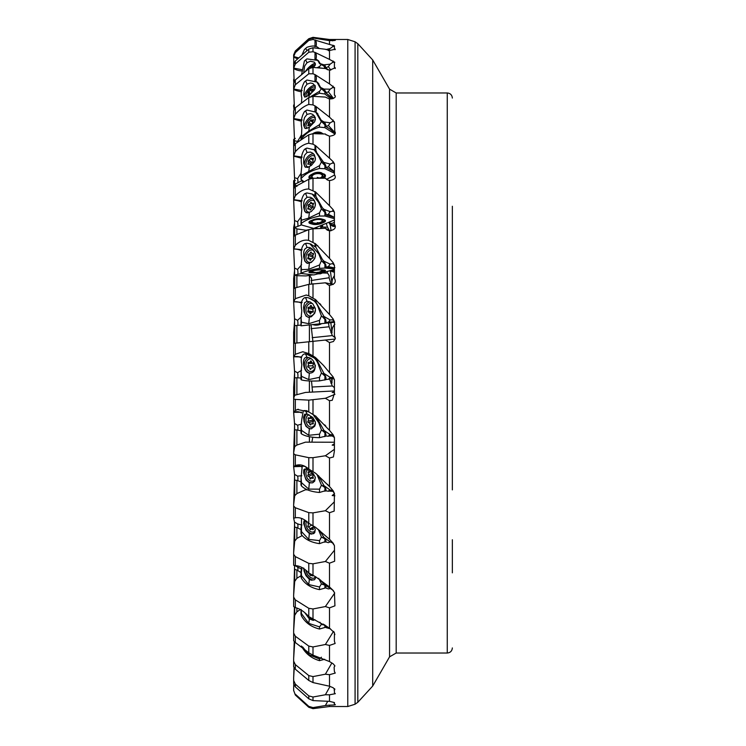 <?xml version="1.0" encoding="UTF-8"?>
<svg xmlns="http://www.w3.org/2000/svg" width="746" height="746" viewBox="0 0 746 746"><rect width="100%" height="100%" fill="white"/><g stroke="black" fill="none" stroke-linecap="round" stroke-linejoin="round"><path stroke-width="1.12" d="M294.595 373L294.521 371.07L297.542 372.776A7.637 5.138 -86.9 0 1 297.747 377.83A6.928 1.194 -6 0 0 294.623 377.868L294.595 373L293.654 387.342L293.654 402.654M295.323 354.285L295.323 343.179L293.654 343.346L293.654 356.849L295.323 354.285L302.699 351.767L308.779 353.567L312.994 355.935L315.623 357.642L323.438 365.353L333.089 376.861L334.432 379.807L334.394 393.478L332.24 400.294L329.508 400.714L329.508 430.377L333.089 434.713L334.432 437.613L334.394 450.966L333.415 456.962L329.508 458.007L329.508 486.551L333.089 490.691L334.432 493.442L334.171 511.122L329.508 512.716L329.508 539.283L333.089 543.097L334.432 545.624L334.637 561.244L329.508 563.183L329.508 586.962L333.397 590.655M320.258 579.791L323.932 584.202L333.089 590.328L334.432 592.548L334.935 605.827L329.508 607.869L329.508 628.132L334.432 632.813L334.394 641.168L335.131 643.49L329.508 645.421L329.508 661.562L333.089 663.744L334.861 665.758L334.096 667.26L334.394 671.531L335.252 673.088L329.508 674.692L329.508 686.217L333.089 687.7L334.851 689.481M334.637 634.902L334.898 634.24M334.432 688.67L334.394 692.81L335.327 693.696L329.508 694.796L329.508 701.352L334.432 702.564L334.394 704.383L335.374 704.69M334.432 702.564L334.096 703.208L334.45 702.564M334.394 704.383C336.493 704.793 334.861 705.035 329.508 705.129L329.508 706.518L347.776 706.518L347.776 39.482L329.508 39.482L334.432 39.557L334.394 40.116L335.374 40.265M312.555 392.07L311.52 381.019M311.884 442.173L312.77 437.24M293.654 456.832L293.654 457.317M294.595 425.155L293.654 452.729L294.707 446.621L296.889 445.064L305.468 442.154L334.105 442.229M300.321 609.557L296.889 611.832L294.707 615.347L293.654 630.612L294.437 607.421M300.992 575.753L296.889 578.253L294.707 581.404L293.654 594.926L294.595 566.055M302.223 535.581L296.889 538.425L294.707 541.12L293.654 552.497L294.595 523.17M307.622 489.898L305.468 489.768L296.889 493.582L294.707 495.736L293.654 504.613L294.595 475.724M325.396 490.905L327.028 490.999M328.557 491.082L333.136 491.344M334.376 437.464L332.324 436L328.753 435.99M332.324 436L331.448 434.648M334.301 390.951L305.468 392.433L294.707 395.268L293.654 398.429L293.654 412.389L295.323 410.486L297.449 409.479L308.779 411.904L315.623 416.109L329.508 430.377M334.18 387.407L332.324 385.98L312.201 387.015M332.324 385.98L329.583 378.828M312.872 341.351L311.035 324.771M311.576 283.853L311.558 278.314L309.394 275.386L309.394 284.217M335.374 337.919L332.324 335.579L312.201 337.668M305.468 342.116L332.119 339.346M332.324 335.579L329.107 326.776L311.119 328.65M329.107 326.776L328.426 322.934M330.991 283.984L329.107 277.754L311.119 280.515M312.835 274.854L305.963 275.917L296.889 275.712L296.889 287.452M316.649 273.885L320.472 273.801A5.604 3.935 108.9 0 1 320.808 273.12M329.107 277.754L329.154 275.61L327.55 273.101L322.477 272.961L320.472 273.801M317.022 227.11A8.15 5.315 -62.6 0 0 316.649 228.229L313.264 228.798M308.574 229.721L305.963 230.244L296.889 228.901L296.889 234.486M316.649 228.229L317.703 228.612M319.754 228.528L320.472 228.145A5.604 3.655 117.4 0 1 321.153 226.859A10.183 6.639 -62.6 0 0 322.169 225.012M329.303 230.337L327.55 227.204L322.477 227.036L320.472 228.145M334.301 39.659L334.544 40.461M334.59 40.452L334.394 40.116C336.493 40.368 334.861 40.536 329.508 40.638L329.508 44.452L334.432 45.804L334.394 48.723L335.336 49.199L329.508 50.495L329.508 59.41L334.814 62.347M333.089 45.245L332.632 46.672L334.432 45.804L334.096 46.672M333.089 60.939L332.632 62.431L334.432 61.993L334.394 67.196L335.252 67.821L329.508 70.161L329.508 83.897L334.656 87.879M333.089 86.116L332.632 87.618L334.432 87.636L334.394 94.947L335.075 95.544M335.364 96.234L334.394 94.947C336.493 97.045 334.861 98.407 329.508 99.022L329.508 117.159L334.432 121.943L334.777 131.51M335.075 131.893L334.394 131.156C336.493 133.767 334.861 135.446 329.508 136.21L329.508 158.199L333.089 161.593L334.432 163.878L334.394 174.713C336.493 177.753 334.861 179.711 329.508 180.588L329.508 205.765L333.089 209.598L334.432 212.172L334.394 224.294C336.493 227.67 334.861 229.843 329.508 230.822L329.508 258.414L333.089 262.573L334.432 265.352L334.394 278.389C336.493 282.007 334.861 284.329 329.508 285.364L329.508 314.542L333.089 318.896L334.432 321.806L332.632 319.829L333.089 318.896M329.508 372.45L329.508 342.573L333.406 341.509L335.327 338.535L334.394 335.364L334.432 321.806M315.623 357.642L323.932 373.41L330.152 377.345L332.632 377.579L333.089 376.861M335.215 339.02L325.377 340.045L329.508 342.573M315.903 358.854L306.065 353.856M334.432 379.807L332.632 377.579L328.38 379.322L325.965 379.332L325.899 377.327L323.932 373.41M328.38 379.322L330.152 377.345M334.963 394.308L325.377 398.289L329.508 400.714M295.323 410.486L295.323 399.399L308.779 400.136L325.377 398.289M304.2 410.57L307.035 410.72M315.903 416.156L323.932 430.377L330.152 434.629L332.632 435.188L333.089 434.713M334.432 437.613L332.632 435.188M329.359 434.974L328.38 436.251L330.767 434.554M334.329 449.372L325.377 455.769L329.508 458.007M295.323 465.551L295.323 454.827L293.654 453.699L293.654 466.726L295.323 465.551C299.808 463.947 304.293 465.122 308.779 469.057L315.623 473.262L329.508 486.551M295.323 454.827L308.779 457.671L312.994 457.68L325.377 455.769M301.589 466.865A7.637 6.714 33.8 0 0 293.654 466.772L294.064 466.241M318.523 475.668L323.932 485.599L330.152 490.029L333.089 490.691M334.432 493.442L332.632 490.915M328.874 490.57L329.499 490.159M323.932 485.599L325.899 488.975L325.965 490.793L328.38 491.26L330.152 490.029M334.227 501.946L325.377 510.73L329.508 512.716M295.323 517.799L295.323 507.756L293.654 506.03L293.654 518.209L295.323 517.799C299.808 517.043 304.293 518.88 308.779 523.3L315.623 527.366L329.508 539.283M295.323 507.756L308.779 512.642L312.994 512.875L325.377 510.73M319.521 530.294L323.932 537.4L330.152 541.885L333.089 543.097M334.432 545.624L332.632 543.051M323.932 537.4L325.899 540.346L325.965 541.988L328.38 542.678L330.152 541.885M334.133 550.651L325.377 561.505L329.508 563.183M295.323 565.654L295.323 556.6L293.654 554.315L293.654 565.282L295.323 565.654C299.808 565.766 304.293 568.21 308.779 572.965L315.623 576.779L329.508 586.962M295.323 556.6L308.779 563.361L312.994 563.817L325.377 561.505M334.432 592.548L332.632 590.021M323.932 584.202L325.899 586.636L325.965 588.044L328.38 588.939L330.152 588.603M334.712 593.033L325.377 606.554L329.508 607.869M295.323 607.645L295.323 599.868L293.654 597.089L293.663 606.582L295.323 607.645C299.808 608.633 304.293 611.599 308.779 616.569L329.508 628.132M295.323 599.868L308.779 608.298L312.994 608.96L325.377 606.554M323.792 624.43L330.515 628.925M334.432 632.813L333.742 631.592M325.135 625.344L325.965 627.572L330.152 628.775M333.527 631.349L325.377 644.507L329.508 645.421M295.323 642.52L295.323 636.235L293.654 633.065L293.663 640.739L295.323 642.52L308.779 652.759L312.994 655.156L329.508 661.562M295.323 636.235L308.779 646.092L312.994 646.941L325.377 644.507M334.898 665.87L334.096 667.26M331.858 662.989L325.377 674.207L329.508 674.692M295.323 669.199L295.323 664.602L293.654 661.133L293.663 666.775L295.323 669.199L308.779 680.455L312.994 682.581L329.508 686.217M295.323 664.602L308.779 675.578L312.994 676.585L325.377 674.207M334.74 688.894L334.096 690.05M330.021 686.423L325.377 694.759L329.508 694.796M295.323 686.87L295.323 684.119L293.654 680.445L293.663 683.877L295.323 686.87L308.779 698.806L312.994 700.597L329.508 701.352M295.323 684.119L308.779 695.878L312.994 697.016L325.377 694.759M327.755 701.231L325.377 705.529L329.508 705.129M295.323 695.011L293.654 690.414L295.323 695.011L308.779 707.264L312.994 708.663L329.508 706.518M295.323 694.181L308.779 706.369L312.994 707.6L325.377 705.529M293.654 552.497L293.654 555.966M293.654 594.926L293.654 597.919M294.222 641.896L293.654 658.466L294.707 641.933M293.654 662.709L293.654 660.257M293.999 667.95L293.654 677.648L294.222 668.295M293.654 681.415L293.654 678.748M293.756 684.595L293.654 687.579L293.821 684.837M293.654 690.74L293.654 687.952M293.654 690.414L293.654 687.579M293.654 680.445L293.654 677.648M293.654 661.133L293.654 658.466M293.654 664.705L293.654 666.486M293.654 633.065L293.654 630.612M293.654 605.584L293.654 606.423M301.589 571.194L301.598 569.412M297.747 570.541A6.928 5.278 -9.2 0 0 294.623 569.506L294.521 565.375L297.542 567.007A7.637 3.739 -57.9 0 1 297.747 570.541L301.048 572.611M301.953 569.291L297.542 567.007M301.617 525.837L301.869 524.914M297.747 527.963A6.928 4.429 -7.7 0 0 294.623 527.17L294.521 522.116L297.542 523.851A7.637 4.289 -63.3 0 1 297.747 527.963L301.039 529.613M293.654 518.209L294.521 522.116M293.654 506.03L293.654 504.613M334.861 495.81L332.194 495.558L334.488 493.544M301.888 524.755L301.375 524.96M301.598 525.072L297.542 523.851M297.747 480.676A6.928 3.45 -6.9 0 0 294.623 480.154L294.521 474.335L297.542 476.116A7.637 4.718 -70.1 0 1 297.747 480.676L301.02 481.869M293.654 466.772L294.521 474.335M293.654 453.699L293.654 452.729M334.189 445.269L332.194 445.148L334.143 443.823M301.794 475.752L297.542 476.116M301.598 424.082L297.542 425.239A7.637 5.008 -78 0 1 297.747 430.125L301.011 430.815M297.747 430.125A6.928 2.359 -6.3 0 0 294.623 429.873L294.521 423.467L297.542 425.239M301.515 412.939A7.637 6.089 26 0 0 293.654 412.482L294.521 423.467M295.323 399.399L293.654 398.914M334.357 392.48L332.194 392.536L334.329 391.715M328.38 436.251L325.965 436.018L325.899 434.079L323.932 430.377M332.725 377.728A8.271 6.117 -92.1 0 0 332.035 383.006L331.466 378.11M297.747 377.83L301.002 378.008M301.487 357.828A7.637 5.278 21.5 0 0 293.654 356.998L294.521 371.07M295.323 343.179L308.779 341.771L308.779 353.567M334.87 324.23A8.271 6.052 -81.2 0 0 332.035 332.847L330.823 322.682M297.747 325.387L294.623 325.713L294.521 318.728L297.542 320.323A7.637 5.11 -95.9 0 1 297.747 325.387L300.983 325.051M301.468 303.184A7.637 4.299 18.7 0 0 293.654 301.99L294.521 318.728M295.323 298.652L295.323 287.853L293.654 288.683L293.654 301.813L295.323 298.652L306.177 295.024L308.779 295.817L315.623 299.65L329.508 314.542M295.323 287.853L308.779 284.357L308.779 295.817M333.22 284.459L325.377 282.809L308.779 284.357M325.377 282.809L328.827 285.261M316.332 300.293L315.903 301.99L308.406 297.757M332.632 319.829L330.152 319.931L323.932 316.435L315.903 301.99M330.152 319.931L328.38 322.207L334.329 321.573M328.38 322.207L325.965 322.449L325.899 320.444L323.932 316.435M301.589 316.668L297.542 320.323M334.292 275.861A8.271 5.809 -71.1 0 0 332.035 283.909L330.347 270.639M334.152 271.721A7.637 5.362 108.9 0 1 332.184 271.581L333.555 272.048A7.637 5.362 -71.1 0 0 334.171 272.206M327.018 271.507L327.55 273.101M294.623 275.004L294.521 268.038L297.542 269.474A7.637 4.933 -104.6 0 1 297.747 274.397A6.928 1.194 -6 0 1 294.623 275.004L296.889 275.712M297.747 274.397L301.002 273.549M301.449 250.665A7.637 3.198 17 0 0 293.654 249.145L294.521 268.038M295.323 245.275L295.323 235.121L293.654 236.575L293.654 248.931L295.323 245.275C299.808 241.005 304.293 239.382 308.779 240.417L315.623 243.877L315.903 247.271L310.355 243.951M295.323 235.121L308.779 229.637L308.555 240.352M330.264 230.84L325.377 228.304L312.994 228.808L308.779 229.637M325.377 228.304L327.196 230.094L329.508 230.822M329.508 258.414L315.623 243.877M334.432 265.352L332.632 263.692L333.089 262.573M328.38 266.62L325.965 267.105L334.311 267.87L328.38 266.62L330.152 264.131L332.436 263.646M330.152 264.131L323.932 261.175L322.412 259.487L315.903 247.271M334.311 267.87L334.879 267.627M325.965 267.105L325.899 265.156L323.932 261.175M301.589 264.783L297.542 269.474M331.065 230.756L330.208 224.649M335.029 225.152A7.637 4.98 117.4 0 1 331.149 225.367L332.52 226.085A7.637 4.98 -62.6 0 0 335.364 226.271M326.216 223.362L327.55 227.204M322.766 224.77L322.477 227.036M314.43 228.565L313.833 228.407M294.623 227.26L294.521 220.536L297.542 221.767A7.637 4.597 -112.2 0 1 297.747 226.402A6.928 2.359 -6.3 0 1 294.623 227.26L296.889 228.901M297.747 226.402L301.393 224.919M301.44 201.868A7.637 1.996 15.9 0 0 293.654 200.068L294.521 220.536M295.323 195.788L295.323 186.584L293.654 188.617L293.654 199.825L295.323 195.788C299.808 191.125 304.293 188.878 308.779 189.036L315.623 192.039L329.508 205.765M295.323 186.584L308.779 179.273L308.779 189.036M327.746 180.122L325.377 178.201L312.994 178.275L308.779 179.273M325.377 178.201L327.196 179.87L329.508 180.588M315.623 192.039L315.903 196.385L312.154 194.044M334.432 212.172L332.632 210.876L333.089 209.598M333.425 211.137L330.152 211.64L323.932 209.309L322.412 207.817L315.903 196.385M334.133 217.263L328.38 214.279L330.152 211.64M328.38 214.279L325.965 214.979L325.899 213.151L323.932 209.309M325.965 214.979L334.311 217.356M301.589 216.191L297.542 221.767M294.623 183.954L294.521 177.669L297.542 178.648A7.637 4.131 -118.5 0 1 297.747 182.863A6.928 3.45 -6.9 0 1 294.623 183.954L296.889 186.463M303.771 181.996L301.393 180.886A7.637 4.131 61.5 0 0 301.496 180.439M297.747 182.863L301.393 180.886M301.431 158.273A7.637 0.737 15.4 0 0 293.654 156.24L294.521 177.669M295.323 151.68L295.323 143.708L293.654 146.253L293.654 155.979L295.323 151.68C299.808 146.775 304.293 143.969 308.779 143.251L312.994 144.174L315.623 145.694L329.508 158.199M295.323 143.708L308.779 134.793L308.779 143.251M326.198 134.905L325.377 134.01L312.994 133.665L308.779 134.793M329.508 136.21L325.732 134.476M315.623 145.694L315.903 150.86L313.572 149.414M323.167 161.668L314.961 150.179L315.017 145.274M334.049 163.439L332.632 162.992L333.089 161.593M332.632 162.992L330.152 164.055L323.932 162.423L322.804 161.406M334.245 171.515L328.38 166.75L330.152 164.055M328.38 166.75L325.965 167.654L325.899 165.994L323.932 162.423M325.965 167.654L334.311 171.561M300.974 179.264L301.076 173.249L297.542 178.648M294.623 144.258L294.521 140.733L297.542 141.442A7.637 3.534 -123.5 0 1 297.729 142.113M301.431 121.197A7.637 0.55 15.4 0 1 293.654 118.996L294.521 140.733M295.323 114.297L295.323 107.797L293.654 110.79L293.654 118.726L295.323 114.297C299.808 109.289 304.293 106.016 308.779 104.449L312.994 104.906L315.623 106.249A7.637 5.026 -63 0 1 315.903 112.087L314.961 111.527L315.017 105.885M295.323 107.797L308.779 97.558L308.779 104.449M329.508 99.022L325.377 97.083L312.994 96.327L308.779 97.558M329.508 117.159L315.623 106.249M334.385 121.896L332.632 121.486L333.089 120.013M332.632 121.486L330.152 122.81L323.932 121.934L321.237 120.255L316.826 112.786M323.671 121.701L325.899 125.132L325.965 126.568L335.234 132.201M334.311 131.902L328.38 125.496L330.152 122.81M301.076 135.651L297.542 141.442M328.38 125.496L325.965 126.568M301.421 91.777A7.637 1.818 15.8 0 1 293.654 89.473L294.428 108.674M295.323 84.774L295.323 79.943L293.654 83.291L293.654 89.194L295.323 84.774L308.779 73.807L312.994 73.779L315.017 74.609L329.508 83.897M295.323 79.943L308.779 68.688L308.779 73.807M329.508 70.161L325.377 68.539L312.994 67.401L308.779 68.688M334.394 67.196L335.29 68.548M315.623 74.917A7.637 5.399 -71.6 0 1 315.903 81.239L317.684 82.442L320.649 87.487L323.932 89.072L330.152 89.175L332.632 87.618M333.434 98.397L328.38 91.758L330.152 89.175M328.38 91.758L325.965 92.97L324.473 89.529M325.965 92.97L333.042 98.556M301.412 70.907A7.637 3.031 16.8 0 1 293.654 68.567L294.157 81.342M295.323 64.007L295.323 60.995L293.654 64.585L293.654 68.296L295.323 64.007L308.779 52.248L312.994 51.744L315.017 52.407L329.508 59.41M295.323 60.995L308.779 49.059L308.779 52.248M329.508 50.495L325.377 49.255L312.994 47.753L308.779 49.059M334.394 48.723L335.01 49.74M315.623 52.64A7.637 5.614 -81.8 0 1 315.94 59.111M332.632 62.431L330.152 64.165L323.932 64.837L320.23 63.652L318.514 60.79L316.63 59.512M330.758 70.152L328.38 66.562L330.152 64.165M328.38 66.562L325.965 67.877L325.144 65.779L323.932 64.837M325.965 67.877L328.128 69.863M297.803 58.794A7.637 4.15 18.4 0 1 293.654 56.91L293.859 63.251M295.323 52.63L295.323 51.521L293.654 55.26L293.654 56.649L295.323 52.63L308.779 40.443L312.994 39.482L329.508 44.452M295.323 51.521L308.779 39.277L308.779 40.443M329.508 40.638L312.994 37.99L308.779 39.277M315.623 40.097A7.637 5.66 -92.8 0 1 315.987 46.504M332.632 46.672L330.152 48.537L325.946 49.553M319.372 48.527L317.386 47.119M328.38 50.681L330.152 48.537M293.896 55.027A7.637 5.138 21 0 1 293.654 54.85L293.654 56.649M293.654 54.85L295.323 50.989L308.779 38.736L312.994 37.337L329.508 39.482M315.623 37.673A7.637 5.53 -103.5 0 1 315.884 38.41M334.432 39.557L332.632 40.834L333.089 39.51M293.654 64.585L293.756 61.405M293.756 82.414L293.999 78.05M293.654 81.295L293.654 79.514A7.637 6.63 32.3 0 0 294.092 79.869M293.98 109.401L293.654 105.345L294.222 104.104M293.654 106.809L293.654 105.475A7.637 7.087 45.4 0 0 294.306 105.997M294.595 142.924L293.654 140.416L293.654 151.074M293.654 140.416L293.663 139.418L295.323 138.355M294.502 140.201A7.637 7.329 70 0 1 293.654 139.577L293.654 148.911M294.595 179.945L293.654 181.091L293.654 188.617M294.306 181.231A7.637 7.339 105.1 0 1 293.654 180.756L293.971 181.511M293.654 180.756L295.323 180.346M294.595 222.83L293.654 227.595L293.654 236.575M294.595 270.276L293.654 278.519L293.654 288.683M294.595 320.845L293.654 332.315L293.654 347.571M301.589 370.268L297.542 372.776M452.346 489.898L452.346 206.26M452.346 256.102L452.346 438.984M452.346 539.74L452.346 572.835M315.222 576.63A6.36 3.506 53.8 0 1 311.614 577.963A6.36 3.506 53.8 0 1 305.963 570.27M307.772 571.912L308.396 572.984A1.716 0.942 53.8 0 1 309.86 574.933L310.923 575.679A1.716 0.942 53.8 0 1 311.101 575.455A1.716 0.942 53.8 0 1 312.555 575.921L313.301 575.781M315.297 529.362A6.36 3.991 59.9 0 1 309.749 531.115A6.36 3.991 59.9 0 1 305.981 524.606A6.36 3.991 59.9 0 1 305.972 523.478A6.36 3.991 59.9 0 1 306.597 521.547M308.312 522.834A0.746 0.466 -120.1 0 0 308.126 523.711A1.716 1.072 59.9 0 1 308.014 525.66A1.716 1.072 59.9 0 1 307.958 525.688A0.746 0.466 -120.1 0 0 308.396 527.012A1.716 1.072 59.9 0 1 309.86 528.923A0.746 0.466 -120.1 0 0 310.923 529.548A1.716 1.072 59.9 0 1 311.25 529.138A1.716 1.072 59.9 0 1 312.555 529.473A0.746 0.466 -120.1 0 0 313.18 528.783A1.716 1.072 59.9 0 1 312.891 527.571A1.716 1.072 59.9 0 1 313.292 526.835A1.716 1.072 59.9 0 1 313.348 526.807A0.746 0.466 -120.1 0 0 313.553 526.462M315.334 477.309A6.36 4.364 67.8 0 1 312.425 481.179A6.36 4.364 67.8 0 1 307.641 478.624A6.36 4.364 67.8 0 1 306.037 474.698A6.36 4.364 67.8 0 1 305.972 472.945A6.36 4.364 67.8 0 1 307.604 469.57M310.616 471.276L310.616 471.276A0.746 0.513 -112.2 0 0 310.383 471.547A1.716 1.175 67.8 0 1 309.842 472.181A1.716 1.175 67.8 0 1 308.741 471.929A0.746 0.513 -112.2 0 0 308.126 472.805A1.716 1.175 67.8 0 1 307.958 474.997A0.746 0.513 -112.2 0 0 308.396 476.358A1.716 1.175 67.8 0 1 309.86 478.177A0.746 0.513 -112.2 0 0 310.923 478.662A1.716 1.175 67.8 0 1 311.464 478.027A1.716 1.175 67.8 0 1 312.555 478.279A0.746 0.513 -112.2 0 0 313.18 477.403A1.716 1.175 67.8 0 1 312.891 476.135A1.716 1.175 67.8 0 1 313.348 475.211A0.746 0.513 -112.2 0 0 312.91 473.841A1.716 1.175 67.8 0 1 311.446 472.031A0.746 0.513 -112.2 0 0 311.408 471.864M313.712 474.186L312.928 473.281M315.353 422.059A6.36 4.607 77.3 0 1 315.334 422.329A6.36 4.607 77.3 0 1 310.205 426.973A6.36 4.607 77.3 0 1 305.972 419.383A6.36 4.607 77.3 0 1 309.021 414.711M309.86 424.232A0.746 0.541 -102.7 0 0 310.923 424.558A1.716 1.24 77.3 0 1 311.735 423.691A1.716 1.24 77.3 0 1 312.555 423.877A0.746 0.541 -102.7 0 0 313.18 422.851A1.716 1.24 77.3 0 1 312.891 421.565A1.716 1.24 77.3 0 1 313.348 420.511A0.746 0.541 -102.7 0 0 312.91 419.149A1.716 1.24 77.3 0 1 311.446 417.49A0.746 0.541 -102.7 0 0 310.383 417.154A1.716 1.24 77.3 0 1 309.571 418.021A1.716 1.24 77.3 0 1 308.741 417.835A0.746 0.541 -102.7 0 0 308.126 418.87A1.716 1.24 77.3 0 1 307.958 421.21A0.746 0.541 -102.7 0 0 308.396 422.572A1.716 1.24 77.3 0 1 309.86 424.232L311.324 423.896M313.712 421.369L312.928 420.492L313.534 419.793M315.353 365.251A6.36 4.7 87.9 0 1 315.334 365.904A6.36 4.7 87.9 0 1 310.205 371.471A6.36 4.7 87.9 0 1 305.972 364.412A6.36 4.7 87.9 0 1 310.774 358.798M309.86 368.729A0.746 0.55 -92.1 0 0 310.923 368.897A1.716 1.268 87.9 0 1 312.555 367.937A0.746 0.55 -92.1 0 0 313.18 366.78A1.716 1.268 87.9 0 1 313.348 364.365A0.746 0.55 -92.1 0 0 312.91 363.041A1.716 1.268 87.9 0 1 311.446 361.586A0.746 0.55 -92.1 0 0 310.383 361.418A1.716 1.268 87.9 0 1 308.741 362.379A0.746 0.55 -92.1 0 0 308.126 363.535A1.716 1.268 87.9 0 1 307.958 365.95A0.746 0.55 -92.1 0 0 308.396 367.274A1.716 1.268 87.9 0 1 309.86 368.729L310.989 368.683M313.712 367.079L312.928 366.258M308.126 363.535L313.441 363.339L313.18 362.798M315.344 308.555A6.36 4.653 98.8 0 1 315.334 309.693A6.36 4.653 98.8 0 1 310.205 316.024A6.36 4.653 98.8 0 1 305.972 309.693A6.36 4.653 98.8 0 1 312.658 303.734M309.86 313.357A0.746 0.541 -81.2 0 0 310.923 313.357A1.716 1.259 98.8 0 1 312.555 312.145A0.746 0.541 -81.2 0 0 313.18 310.905A1.716 1.259 98.8 0 1 313.348 308.48A0.746 0.541 -81.2 0 0 312.91 307.249A1.716 1.259 98.8 0 1 311.446 306.037A0.746 0.541 -81.2 0 0 310.383 306.037A1.716 1.259 98.8 0 1 308.741 307.249A0.746 0.541 -81.2 0 0 308.126 308.48A1.716 1.259 98.8 0 1 307.958 310.905A0.746 0.541 -81.2 0 0 308.396 312.145A1.716 1.259 98.8 0 1 309.86 313.357L310.868 313.516M312.928 312.238L313.273 311.735M313.18 308.76L314.066 308.07M332.184 271.581A7.637 5.362 108.9 0 1 330.618 270.565M315.185 253.248A6.36 4.467 108.9 0 1 315.334 255.412A6.36 4.467 108.9 0 1 310.205 262.303A6.36 4.467 108.9 0 1 305.972 256.904A6.36 4.467 108.9 0 1 306.149 255.691A6.36 4.467 108.9 0 1 306.802 253.771A6.36 4.467 108.9 0 1 314.523 251.626M309.86 259.795A0.746 0.522 -71.1 0 0 310.923 259.627A1.716 1.203 108.9 0 1 312.555 258.2A0.746 0.522 -71.1 0 0 313.18 256.913A1.716 1.203 108.9 0 1 312.891 255.803A1.716 1.203 108.9 0 1 313.348 254.563A0.746 0.522 -71.1 0 0 312.91 253.444A1.716 1.203 108.9 0 1 312.136 253.519A1.716 1.203 108.9 0 1 311.446 252.512A0.746 0.522 -71.1 0 0 310.383 252.689A1.716 1.203 108.9 0 1 308.741 254.106A0.746 0.522 -71.1 0 0 308.126 255.393A1.716 1.203 108.9 0 1 307.958 257.752A0.746 0.522 -71.1 0 0 308.396 258.871A1.716 1.203 108.9 0 1 309.17 258.787A1.716 1.203 108.9 0 1 309.86 259.795L310.672 260.074M331.149 225.367A7.637 4.98 117.4 0 1 329.191 222.644M311.623 211.239A6.36 4.15 117.4 0 1 305.972 207.64A6.36 4.15 117.4 0 1 305.991 207.416A6.36 4.15 117.4 0 1 308.975 201.644A6.36 4.15 117.4 0 1 315.334 204.693A6.36 4.15 117.4 0 1 313.684 209.16M309.86 209.682A0.746 0.485 -62.6 0 0 310.923 209.346A1.716 1.119 117.4 0 1 312.555 207.752A0.746 0.485 -62.6 0 0 313.18 206.456A1.716 1.119 117.4 0 1 312.891 205.467A1.716 1.119 117.4 0 1 313.348 204.236A0.746 0.485 -62.6 0 0 312.91 203.276A1.716 1.119 117.4 0 1 311.903 203.397A1.716 1.119 117.4 0 1 311.446 202.66A0.746 0.485 -62.6 0 0 310.383 202.987A1.716 1.119 117.4 0 1 308.741 204.59A0.746 0.485 -62.6 0 0 308.126 205.887A1.716 1.119 117.4 0 1 307.958 208.097A0.746 0.485 -62.6 0 0 308.396 209.057A1.716 1.119 117.4 0 1 309.404 208.936A1.716 1.119 117.4 0 1 309.86 209.682L310.439 209.98M309.18 166.834A6.36 3.702 124.1 0 1 305.963 163.449A6.36 3.702 124.1 0 1 305.972 163.402A6.36 3.702 124.1 0 1 310.961 156.082A6.36 3.702 124.1 0 1 315.334 159.094A6.36 3.702 124.1 0 1 315.036 160.604M309.86 164.521L310.923 164.036A1.716 0.998 124.1 0 1 312.555 162.32L313.18 161.052A1.716 0.998 124.1 0 1 312.891 160.222A1.716 0.998 124.1 0 1 313.348 159.047L313.423 158.171L312.91 158.264A1.716 0.998 124.1 0 1 311.735 158.478A1.716 0.998 124.1 0 1 311.446 157.975L310.383 158.46A1.716 0.998 124.1 0 1 308.741 160.176L308.126 161.444A1.716 0.998 124.1 0 1 307.958 163.449L307.884 164.325L308.396 164.232A1.716 0.998 124.1 0 1 309.571 164.027A1.716 0.998 124.1 0 1 309.86 164.521L310.233 164.773M307.762 128.079A6.36 3.143 129.3 0 1 305.953 125.692A6.36 3.143 129.3 0 1 305.972 125.533A6.36 3.143 129.3 0 1 312.593 117.579A6.36 3.143 129.3 0 1 315.334 119.994A6.36 3.143 129.3 0 1 315.334 120.041M309.86 125.701L310.923 125.076A1.716 0.849 129.3 0 1 312.555 123.286L313.18 122.083A1.716 0.849 129.3 0 1 313.068 122.018A1.716 0.849 129.3 0 1 312.891 121.439A1.716 0.849 129.3 0 1 313.348 120.348L313.469 119.63L312.91 119.78A1.716 0.849 129.3 0 1 311.604 120.125A1.716 0.849 129.3 0 1 311.446 119.826L310.383 120.451A1.716 0.849 129.3 0 1 308.741 122.241L308.126 123.444A1.716 0.849 129.3 0 1 308.238 123.51A1.716 0.849 129.3 0 1 307.958 125.179L307.837 125.897L308.396 125.748A1.716 0.849 129.3 0 1 309.693 125.403A1.716 0.849 129.3 0 1 309.86 125.701L310.075 125.869M306.746 96.775A6.36 2.48 133 0 1 305.953 95.376A6.36 2.48 133 0 1 305.972 95.18A6.36 2.48 133 0 1 308.956 90.061A6.36 2.48 133 0 1 313.814 86.946A6.36 2.48 133 0 1 315.353 88.093M310.746 93.949L310.923 93.642A1.716 0.671 133 0 1 312.555 91.842L313.18 90.751A1.716 0.671 133 0 1 312.984 90.667A1.716 0.671 133 0 1 312.891 90.303A1.716 0.671 133 0 1 313.348 89.334L313.506 88.755L312.91 88.988A1.716 0.671 133 0 1 311.52 89.511A1.716 0.671 133 0 1 311.446 89.371L310.383 90.117A1.716 0.671 133 0 1 308.741 91.917L308.126 93.017A1.716 0.671 133 0 1 308.322 93.091A1.716 0.671 133 0 1 307.958 94.425L307.8 95.012L308.396 94.779A1.716 0.671 133 0 1 309.776 94.248A1.716 0.671 133 0 1 309.86 94.388L310.122 94.462M309.599 68.119A6.36 1.753 135.5 0 1 314.653 64.911A6.36 1.753 135.5 0 1 315.26 65.172M313.031 67.401A1.716 0.476 135.5 0 1 313.348 66.935L313.534 66.497L312.91 66.823A1.716 0.476 135.5 0 1 312.201 67.382M302.634 646.903L308.741 654.559L309.096 653.095M324.687 659.287L319.475 660.658L319.53 659.016L321.433 657.207M319.53 659.016L308.741 654.559M319.475 660.658C311.203 658.242 305.189 653.356 301.449 645.999M301.086 609.482L301.468 613.641L308.741 623.386L309.376 618.956L304.788 612.671M315.008 619.749A7.889 3.599 49.2 0 1 310.084 618.341A7.889 3.599 49.2 0 1 305.739 613.492M309.376 618.956L313.217 620.374L315.064 619.767M319.903 622.211L321.433 624.374L319.53 626.864L308.741 623.386M300.974 613.949L301.412 615.814L301.468 613.641M325.899 626.444L324.892 627.47L319.475 629.037C311.175 626.957 305.151 622.556 301.412 615.814M324.948 625.064L321.433 624.374M301.319 570.951L301.468 575.67L308.741 584.594L309.376 579.4L306.028 575.744L304.079 571.175L303.706 568.042M301.086 571.156L301.766 567.426M314.672 579.558A7.889 4.345 53.8 0 1 310.084 578.877A7.889 4.345 53.8 0 1 304.387 569.049M309.376 579.4L311.362 580.22L314.486 579.707L315.427 578.281L315.185 576.537M318.756 578.309L321.433 583.913L319.53 586.99L308.741 584.594M300.974 576.686L301.412 578.309L301.468 575.67M325.965 587.139L324.892 588.128L319.475 589.629C311.175 587.969 305.151 584.193 301.412 578.309M324.892 588.128L324.948 585.218L321.433 583.913M301.505 518.405L301.468 531.553L308.741 539.377L309.376 533.567L306.028 530.22L303.659 523.524L303.995 520.988L306.942 521.603M313.935 533.455A7.889 4.952 59.9 0 1 310.084 533.157A7.889 4.952 59.9 0 1 305.011 520.95M309.376 533.567L311.362 534.127L314.691 532.765L315.297 529.371L313.264 526.154M325.974 541.382L319.475 543.638L319.53 540.626L321.433 537.036L318.346 529.39M319.53 540.626L308.741 539.377M300.974 533.231L301.412 534.574L301.468 531.553M319.475 543.638C311.175 542.445 305.151 539.423 301.412 534.574M324.892 542.249L324.948 538.92L321.433 537.036M305.133 466.455A11.451 7.861 67.8 0 0 304.387 466.287L305.907 466.893M304.387 466.287L302.223 466.166L301.086 477.794L301.468 482.615L308.741 489.096L309.376 482.867L306.028 479.92L303.659 472.945L303.79 469.84L304.629 469.048L307.035 469.346L305.664 466.81M312.919 482.69A7.889 5.418 67.8 0 1 310.084 482.578A7.889 5.418 67.8 0 1 304.872 476.47A7.889 5.418 67.8 0 1 305.785 469.001M309.376 482.867L312.639 482.811L314.691 481.142L315.297 477.17L312.816 473.113L307.035 469.346M325.974 490.532L319.475 492.472L319.53 489.162L321.433 485.17L316.947 474.335M319.53 489.162L308.741 489.096M300.974 484.9L301.412 485.916L301.468 482.615M319.475 492.472C311.175 491.773 305.151 489.59 301.412 485.916M324.892 491.232L324.948 487.576L321.433 485.17M305.664 411.027L306.942 411.242A11.451 8.29 77.3 0 0 304.387 410.701L305.664 411.027L307.035 414.002L304.629 414.291L303.547 417.322L304.079 421.639L306.028 426.367L309.376 428.819L311.362 428.791L314.691 426.227L315.427 424.045L315.297 421.798L312.816 417.48L307.035 414.002M304.387 410.701L303.296 410.766L301.822 419.149L301.086 425.593L301.468 430.349L308.741 435.3L309.376 428.819M311.623 428.717A7.889 5.707 77.3 0 1 310.084 428.661A7.889 5.707 77.3 0 1 304.61 422.133A7.889 5.707 77.3 0 1 306.895 413.974M326.105 436.037L319.475 437.669L319.53 434.172L321.433 429.901L318.756 422.73L313.115 414.543M308.975 412.053L306.942 411.242M319.53 434.172L308.741 435.3M300.974 433.156L301.412 433.836L301.468 430.349M319.475 437.669C311.175 437.492 305.151 436.214 301.412 433.836M324.892 436.624L324.948 432.764L321.433 429.901M305.664 354.089L306.942 354.098A11.451 8.467 87.9 0 0 305.095 353.893A11.451 8.467 87.9 0 0 304.387 353.958L305.664 354.089L307.035 357.409C301.058 356.318 303.146 372.72 309.376 373.084L309.776 373.084M306.653 357.409L307.035 357.409C315.81 357.129 318.598 373.569 309.376 373.084L308.741 379.602L319.53 377.317L321.433 372.907L318.756 365.633C316.882 359.507 312.947 355.665 306.942 354.098M304.387 353.958C301.403 355.021 300.545 358.612 301.822 364.71L301.086 371.788L301.468 376.329L308.741 379.602M310.122 373.056A7.889 5.828 87.9 0 1 310.084 373.056A7.889 5.828 87.9 0 1 304.433 366.211A7.889 5.828 87.9 0 1 308.331 357.642M300.974 379.593L301.412 379.91L301.468 376.329M332.837 377.7L330.907 378.269M327.391 379.322L319.475 380.898C311.175 381.253 305.151 380.926 301.412 379.91M324.892 380.078L324.948 376.124L321.433 372.907M305.664 297.729L306.942 297.533A11.451 8.383 98.8 0 0 304.387 297.803L305.664 297.729L307.035 301.291L304.629 302.717L303.547 307.184L304.079 311.968L306.028 316.08L308.303 317.311L311.362 316.724L314.691 313.264L315.427 310.784L315.297 308.34L312.816 303.892L310.439 302.111L307.035 301.291M304.387 297.803C301.403 299.864 300.545 304.098 301.822 310.522L301.086 318.029L301.468 322.216L308.741 323.708L319.53 320.342L321.433 315.912L318.756 308.76C316.882 302.41 312.947 298.67 306.942 297.533L307.315 297.589M308.639 317.348A7.889 5.772 98.8 0 1 304.396 309.497A7.889 5.772 98.8 0 1 309.926 301.86M301.123 318.934L301.086 318.029L301.123 318.934M334.656 322.272L300.974 325.815L301.468 322.216M323.494 323.438L321.629 323.624M324.435 317.041L322.375 316.724L324.948 319.391L324.892 323.316L323.932 323.4M322.375 316.724L321.433 315.912M305.664 243.653L306.942 243.261A11.451 8.047 108.9 0 0 304.387 243.923L305.664 243.653L307.035 247.355L304.629 249.285L303.79 251.738L303.659 256.717L304.862 261.203L307.548 263.394L311.362 262.405L314.691 258.657L315.427 256.13L315.297 253.696L312.816 249.388L309.842 247.541L307.035 247.355M304.387 243.923C301.403 246.917 300.545 251.691 301.822 258.228L301.086 265.93L301.468 269.651L308.741 269.306L309.376 263.291M307.333 263.347A7.889 5.548 108.9 0 1 304.564 255.626A7.889 5.548 108.9 0 1 310.308 248.474A7.889 5.548 108.9 0 1 311.446 248.325M334.46 268.914L324.892 268.066L319.475 268.374L319.53 264.961L321.433 260.652L318.756 253.836L309.851 243.765L306.942 243.261M319.53 264.961L308.741 269.306M334.096 269.67L313.777 274.938L300.974 273.465L301.468 269.651M319.475 268.374C311.175 269.735 305.151 271.302 301.412 273.064M323.494 271.441L321.041 272.085A5.977 1.026 173.9 0 1 312.658 272.877L310.457 272.682A5.977 1.026 173.9 0 1 309.17 271.833A5.977 1.026 173.9 0 1 310.895 271.19L313.339 270.546A5.977 1.026 173.9 0 1 321.731 269.754L323.932 269.949A5.977 1.026 173.9 0 1 325.144 270.183A5.977 1.026 173.9 0 1 323.494 271.441L323.018 271.04A5.325 0.914 -6.1 0 0 324.724 270.061M324.892 268.066L324.948 264.289L321.433 260.652M305.664 193.512L306.942 192.934A11.451 7.469 117.4 0 0 304.387 193.979L305.664 193.512L307.035 197.233L304.629 199.62L303.79 202.315L303.659 207.416L304.862 211.519L307.548 212.992L311.362 211.444L314.691 207.509L315.427 205.029L314.43 200.553L312.816 198.641L310.439 197.252L307.035 197.233M304.387 193.979C301.403 197.811 300.545 202.959 301.822 209.43L301.086 217.095L301.468 220.219L308.741 218.065L309.376 212.573M306.317 212.796A7.889 5.147 117.4 0 1 304.769 205.728A7.889 5.147 117.4 0 1 310.308 198.93A7.889 5.147 117.4 0 1 312.742 198.576M334.171 218.615L324.892 216.004L319.475 216.042L319.53 212.862L321.433 208.805L318.756 202.53L312.22 194.072L306.942 192.934M319.53 212.862L308.741 218.065M334.227 220.098L313.777 228.425L302.316 225.208L300.974 224.145L301.468 220.219M319.475 216.042C311.175 217.851 305.151 220.303 301.412 223.399M323.494 222.541L321.041 223.539A5.977 2.024 173.6 0 1 312.658 224.22L310.457 223.604A5.977 2.024 173.6 0 1 310.084 221.068A5.977 2.024 173.6 0 1 310.895 220.685L313.339 219.688A5.977 2.024 173.6 0 1 321.731 219.007L323.932 219.622A5.977 2.024 173.6 0 1 324.016 219.65A5.977 2.024 173.6 0 1 323.494 222.541L323.018 222.075A5.325 1.8 -6.4 0 0 323.689 219.557M324.892 216.004L324.948 212.489L321.433 208.805M305.664 148.818L306.942 148.081A11.451 6.658 124.1 0 0 304.387 149.461L305.664 148.818L307.035 152.454L304.629 155.215L303.79 158.087L303.659 163.15L304.862 166.74L307.548 167.458L311.362 165.398L314.691 161.397L315.427 159.029L314.43 154.888L312.816 153.191L310.439 152.063L307.035 152.454M304.387 149.461C301.403 154.021 300.545 159.402 301.822 165.603L301.086 172.988L301.468 175.431L308.741 171.524L309.376 166.731M305.562 167.318A7.889 4.588 124.1 0 1 304.993 161.061A7.889 4.588 124.1 0 1 310.308 154.674A7.889 4.588 124.1 0 1 313.74 154.012M334.32 173.1L324.892 168.717L319.475 168.475L319.53 165.631L321.433 161.947L318.756 156.408L314.197 149.815L306.942 148.081M319.53 165.631L308.741 171.524M334.656 174.974L326.72 179.282M304.116 181.81L300.974 179.329L301.468 175.431M319.475 168.475C311.175 170.675 305.151 173.949 301.412 178.275M317.787 172.326A5.325 2.639 -6.9 0 1 321.209 172.876L323.419 173.902A1.016 0.69 -65 0 0 323.027 173.986L320.827 172.96A4.821 2.387 -6.9 0 0 314.057 173.408L311.614 174.732A4.821 2.387 -6.9 0 0 311.25 178.163A1.016 0.69 -65 0 0 310.895 178.481A5.325 2.639 -6.9 0 1 311.287 174.695L310.895 174.816A5.977 2.965 173.1 0 0 309.944 178.779M310.895 174.816L313.339 173.492A5.977 2.965 173.1 0 1 316.08 172.54A5.977 2.965 173.1 0 1 317.843 172.326A5.977 2.965 173.1 0 1 321.731 172.941M320.827 172.96A1.016 0.69 115 0 1 321.209 172.876L323.419 173.902A5.325 2.639 -6.9 0 1 323.018 177.688L323.484 178.21A5.977 2.965 173.1 0 0 323.932 173.967M324.892 168.717L324.948 165.575L321.433 161.947M304.387 111.741L306.942 110.054A11.451 5.651 129.3 0 0 304.387 111.741C301.403 116.889 300.545 122.325 301.822 128.07L301.468 136.649L308.741 131.109L309.376 127.146L306.028 128.573L304.862 128.219L303.659 125.263L303.79 120.386L304.629 117.43L307.035 114.38L305.664 110.94M305.021 128.34A7.889 3.898 129.3 0 1 310.308 117.047A7.889 3.898 129.3 0 1 314.476 115.91M309.376 127.146L314.691 121.719L315.297 117.56L312.816 114.418L310.439 113.588L307.035 114.38M321.05 121.206L315.745 112.133L306.942 110.054M335.019 134.066L324.892 127.631L319.475 127.118L319.53 124.694L321.433 121.495L325.965 125.785M319.53 124.694L308.741 131.109M301.123 136.201L301.076 135.222M301.039 139.922L301.468 136.649M319.475 127.118C311.175 129.655 305.151 133.637 301.412 139.073M312.854 133.665L313.339 133.347A5.977 3.814 172.2 0 1 321.731 132.956L323.307 133.954M325.862 124.946L322.375 122.139M304.387 81.957L306.942 80.018A11.451 4.476 133 0 0 304.387 81.957C301.403 87.534 300.545 92.877 301.822 97.978L301.393 103.181M308.741 98.043L309.376 95.05L304.862 97.148L303.659 94.901L304.629 87.413L307.035 84.158L305.664 81.025M304.657 97.045A7.889 3.077 133 0 1 310.308 87.207A7.889 3.077 133 0 1 314.989 85.37M309.376 95.05L314.691 89.669L315.297 86.051L312.816 83.505L310.439 82.992L307.035 84.158M331.205 98.966L324.892 93.996L319.475 93.241L319.53 91.31L321.433 88.699L320.183 87.879L316.91 82.041L306.942 80.018M319.53 91.31L310.774 96.579M319.475 93.241L312.406 96.318M324.892 93.996L324.948 91.87L321.433 88.699M304.387 61.023L306.942 58.887A11.451 3.152 135.5 0 0 304.387 61.023L301.552 74.731M303.659 72.968L304.629 66.077L307.035 62.711L305.664 59.978M305.328 71.569A7.889 2.173 135.5 0 1 310.308 66.049A7.889 2.173 135.5 0 1 315.334 63.345M313.693 67.466L315.427 64.613L314.43 62.17L310.439 61.219L307.035 62.711M324.389 68.455L319.475 67.858L319.53 66.478L321.433 64.529L319.568 63.624L317.749 60.407L306.942 58.887M319.53 66.478L317.069 67.774M324.902 68.501L324.053 66.198L321.433 64.529M304.387 49.562L306.942 47.296A11.451 1.744 137 0 0 304.387 49.562L301.897 55.157M318.719 48.443L318.328 47.847M318.756 48.527C316.882 45.665 312.947 45.254 306.942 47.296M309.394 392.228L309.394 380.954M296.889 377.802L296.889 394.364M294.707 395.268L294.707 377.868M309.394 442.164L309.394 436.718M296.889 429.976L296.889 445.064M294.707 446.621L294.707 429.873M296.889 480.424L296.889 493.582M296.889 527.608L296.889 538.425M296.889 570.093L296.889 578.253M296.889 608.018L296.889 611.832M309.394 341.715L309.394 324.948M296.889 325.48L296.889 343.011M312.994 341.332L312.994 355.935M314.961 357.912L315.017 357.157M301.626 356.924L293.663 356.775M312.994 399.921L312.994 414.478M293.663 412.333L301.692 412.23M312.994 457.68L312.994 471.77M293.663 466.698L301.86 466.409M312.994 512.875L312.994 526.051M312.994 563.817L312.994 575.688M312.994 608.96L312.994 619.161M312.994 646.941L312.994 655.156M312.994 676.585L312.994 682.581M312.994 697.016L312.994 700.597M312.994 707.6L312.994 708.663M294.707 495.736L294.707 480.154M294.707 541.12L294.707 527.18M294.707 581.404L294.707 569.515M294.707 615.347L294.707 607.514M308.779 706.369L308.779 707.264M308.779 695.878L308.779 698.806M308.779 675.578L308.779 680.455M308.779 646.092L308.779 652.759M308.779 608.298L308.779 616.569M308.779 563.361L308.779 572.965M308.779 512.642L308.779 523.3L308.126 523.711M308.779 457.671L308.779 469.057M308.779 400.136L308.779 411.904M332.035 383.006L330.823 383.052M332.035 332.847L330.823 332.66M312.994 283.713L312.994 297.906M314.961 301.067L315.017 299.155M293.663 301.701L302.149 302.4M332.035 283.909L330.823 283.489M312.994 228.808L312.994 242.161M314.961 246.413L315.017 243.401M302.149 249.733L293.663 248.8M319.885 225.945L321.153 226.859M312.994 178.275L312.994 190.389M314.961 195.601L315.017 191.582M302.149 200.814L293.663 199.676M312.994 133.665L312.994 144.174M302.149 157.136L293.663 155.821M312.994 96.327L312.994 104.906M302.149 120.003L293.663 118.558M324.92 123.006L322.412 120.955M312.994 67.401L312.994 73.779M314.961 80.82L315.017 74.609M302.149 90.564L293.663 89.026M325.853 91.599L322.412 88.392M312.994 47.753L312.994 51.744M314.961 58.99L315.017 52.407M302.149 69.704L293.663 68.128M327.503 69.676L322.412 64.492M312.994 37.99L312.994 39.482M314.961 46.709L315.017 39.939M298.736 57.964L293.663 56.491M315.194 38.307L315.017 37.598M294.297 105.708L293.663 105.261M294.493 140.006L293.663 139.418M294.707 186.976L294.707 184.672M294.344 181.166L293.663 180.681M294.707 235.41L294.707 227.754M294.707 288.04L294.707 275.246M294.707 343.235L294.707 325.704M372.702 686.05L372.702 59.95L389.561 89.156L389.561 656.844L372.702 686.05L357.819 702.294L355.077 704.215L355.077 41.785L347.776 39.482M357.819 702.294L357.819 43.706L355.077 41.785M389.561 656.844L396.182 653.03L396.182 92.97L389.561 89.156M452.346 647.938C452.039 651.025 450.342 652.722 447.255 653.03L447.255 92.97L396.182 92.97M310.504 574.467L309.86 574.933M312.555 529.473L313.283 529.054M313.04 527.077L309.86 528.923M311.371 525.287L308.396 527.012M312.555 478.279L313.301 477.972M312.975 476.899L309.86 478.177M313.441 474.297L308.396 476.358M312.024 473.337L307.958 474.997M309.506 472.246L308.126 472.805M312.555 423.877L313.208 423.737M312.891 421.555L308.396 422.572M313.273 420.007L307.958 421.21M311.595 418.086L308.126 418.87M311.213 416.967L310.383 417.154M312.882 365.773L307.958 365.95M311.39 361.381L310.383 361.418M313.236 311.725L307.958 310.905M312.966 309.236L308.126 308.48M311.474 306.205L310.383 306.037M334.124 270.686A6.854 4.812 108.9 0 1 331.317 270.388M311.269 258.881L307.958 257.752M313.283 257.156L308.126 255.393M312.919 255.533L308.741 254.106M311.651 253.118L310.383 252.689M313.488 253.64L312.91 253.444M334.394 224.238A6.854 4.467 117.4 0 1 329.518 222.812M334.301 222.215A6.108 3.982 117.4 0 1 330.105 223.11L328.66 222.364M310.83 209.579L307.958 208.097M312.014 207.892L308.126 205.887M313.292 206.94L308.741 204.59M313.208 204.451L310.383 202.987M313.553 203.611L312.91 203.276M308.779 164.008L307.958 163.449M311.147 163.495L308.126 161.444M312.126 162.469L308.741 160.176M312.891 160.166L310.383 158.46M313.525 158.684L312.91 158.264M308.527 125.645L307.958 125.179M308.238 123.51L310.681 125.496L308.322 123.603M311.306 124.33L308.741 122.241M313.171 122.736L310.383 120.451M313.441 120.209L312.91 119.78M310.821 93.847L308.741 91.917M312.36 91.954L310.383 90.117M319.475 629.037L319.53 626.864M324.892 627.47L324.939 625.223M323.186 624.066L322.375 624.766M319.475 589.629L319.53 586.99M323.466 583.614L322.375 584.416M318.756 530.714L319.493 530.285M323.605 536.924L322.375 537.642M318.756 478.326L319.54 478M323.745 485.301L322.375 485.86M318.756 422.73L319.558 422.553M323.895 430.311L322.375 430.656M324.948 432.764L325.498 432.633M318.756 365.633L319.586 365.605M319.475 380.898L319.53 377.317M324.137 373.634L322.375 373.699M324.948 376.124L325.61 376.096M308.741 323.708L309.376 317.339M318.756 308.76L319.605 308.891M319.475 323.895L319.53 320.342M324.948 319.391L325.704 319.512M318.756 253.836L319.624 254.134M324.79 262.284L322.375 261.454M324.948 264.289L325.797 264.578M324.193 269.977A4.821 0.821 -6.1 0 1 322.673 270.882A1.016 0.662 -104.6 0 1 323.018 271.04L320.575 271.675L321.041 272.085M313.562 272.169A4.821 0.821 -6.1 0 1 313.46 272.159L311.25 271.964A4.821 0.821 -6.1 0 1 310.056 271.432M321.078 271.292L322.673 270.882M321.759 270.891A5.651 0.97 173.9 0 0 321.06 269.716M312.35 270.807A5.651 0.97 173.9 0 0 312.639 271.87M320.463 271.6A1.016 0.662 -104.6 0 1 320.575 271.675A5.325 0.914 -6.1 0 1 319.894 271.842M314.859 272.43A5.325 0.914 -6.1 0 1 313.096 272.383L312.658 272.877M313.46 272.159A1.016 0.755 -85 0 0 313.096 272.383L310.457 272.682M311.25 271.964A1.016 0.755 -85 0 0 310.895 272.197A5.325 0.914 -6.1 0 1 309.562 271.628M318.794 272.197A10.183 10.183 0 0 1 312.313 271.73A5.129 0.877 -6.1 0 1 313.74 270.649A5.129 0.877 -6.1 0 1 319.866 269.921A5.129 0.877 -6.1 0 1 322.058 270.686A10.183 10.183 0 0 1 318.794 272.197A10.183 6.574 75.4 0 1 317.302 272.309M318.756 202.53L319.652 202.996M325.191 211.034L322.375 209.579M324.948 212.489L325.871 212.974M323.316 219.455A1.016 0.737 -74.3 0 0 323.027 219.501A4.821 1.632 -6.4 0 1 322.673 221.851A1.016 0.615 -112.2 0 1 323.018 222.075L320.575 223.073L321.041 223.539M323.027 219.501L320.827 218.876A1.016 0.737 105.7 0 1 320.966 218.839M320.193 218.746A4.821 1.632 -6.4 0 1 320.827 218.876M314.047 219.436L311.614 220.424A1.016 0.615 67.8 0 0 311.558 220.415M322.673 221.851L320.22 222.849A4.821 1.632 -6.4 0 1 313.46 223.399L311.25 222.774A4.821 1.632 -6.4 0 1 311.614 220.424M319.959 222.522A5.651 1.912 173.6 0 0 320.892 222.196A5.651 1.912 173.6 0 0 321.312 219.436A5.651 1.912 173.6 0 0 313.385 220.079A5.651 1.912 173.6 0 0 314.7 223.11M320.22 222.849A1.016 0.615 -112.2 0 1 320.575 223.073A5.325 1.8 -6.4 0 1 313.096 223.679L312.658 224.22M313.46 223.399A1.016 0.737 -74.3 0 0 313.096 223.679L310.895 223.063L310.457 223.604M311.25 222.774A1.016 0.737 -74.3 0 0 310.895 223.063A5.325 1.8 -6.4 0 1 310.345 220.937M317.302 222.569A10.183 6.136 67.8 0 0 320.071 222.476A10.183 10.183 0 0 1 313.255 222.784L313.255 222.784A5.129 1.734 -6.4 0 1 313.74 220.312A5.129 1.734 -6.4 0 1 320.566 219.632A5.129 1.734 -6.4 0 1 321.293 221.879L320.621 222.205M318.756 156.408L319.67 157.024M325.582 164.838L322.375 162.665M324.948 165.575L325.927 166.237M332.623 170.778L334.264 171.888M323.027 173.986A4.821 2.387 -6.9 0 1 322.673 177.417A1.016 0.55 -118.5 0 1 323.018 177.688L322.048 178.219M321.181 178.219L322.673 177.417M320.006 178.229A5.651 2.797 173.1 0 0 320.892 177.818A5.651 2.797 173.1 0 0 321.312 173.809A5.651 2.797 173.1 0 0 313.385 174.322A5.651 2.797 173.1 0 0 312.844 178.285M311.614 174.732A1.016 0.55 61.5 0 0 311.287 174.695L313.339 173.492M314.057 173.408A1.016 0.55 61.5 0 0 313.73 173.361A5.325 2.639 -6.9 0 1 316.127 172.531M313.413 178.275A5.129 2.546 -6.9 0 1 313.74 174.601A5.129 2.546 -6.9 0 1 320.948 174.135A5.129 2.546 -6.9 0 1 320.566 177.781A5.129 2.546 -6.9 0 1 319.549 178.238M317.302 177.389A10.183 5.511 61.5 0 0 320.566 177.781M318.756 116.861L319.708 117.644M324.892 127.631L324.948 124.955M330.347 129.366L335.308 133.422M322.067 133.916L320.827 133.124A1.016 0.625 122.4 0 1 321.209 132.984L321.731 132.956M313.693 133.693L314.057 133.45A4.821 3.077 -7.8 0 1 320.827 133.124M320.64 133.879A5.651 3.599 172.2 0 0 315.26 133.73M314.057 133.45A1.016 0.476 56.5 0 0 313.73 133.338L313.217 133.674M322.71 133.935L321.209 132.984A5.325 3.404 -7.8 0 0 313.73 133.338L313.339 133.347M317.404 133.786A5.129 3.273 -7.8 0 1 318.579 133.823M318.756 85.1L319.764 86.051M324.948 91.87L325.974 92.83M327.028 93.809L332.343 98.761M318.756 62.095L319.978 63.335M324.948 67.326L327.112 69.537M307.035 50.7L305.664 48.443M303.184 351.776L302.699 351.767M298.279 409.256L297.449 409.489M324.706 424.856L325.769 426.031M327.494 484.322L328.053 484.919M306.727 295.127L306.177 295.034M319.754 303.557L320.817 304.648M317.386 245.462L317.964 246.003M323.298 161.789L322.067 160.95M325.321 123.584L321.284 120.293M322.887 89.576L320.696 87.534M320.985 64.426L320.267 63.69M355.077 704.215L347.776 706.518M372.702 59.95L357.819 43.706M447.255 92.97C450.342 93.278 452.039 94.975 452.346 98.062M447.255 653.03L396.182 653.03M311.576 575.11L311.101 575.455M312.938 528.159L311.25 529.138M313.143 477.337L311.464 478.027M311.138 471.649L309.842 472.181M313.301 423.336L311.735 423.691M311.455 417.601L309.571 418.021M313.152 367.769L312.052 367.806M311.716 362.416L309.254 362.5M311.39 312.49L308.872 312.098M313.544 308.014L308.928 307.296M313.432 307.455L312.434 307.296M310.989 259.412L309.17 258.787M313.553 254.004L312.136 253.519M310.784 209.654L309.404 208.936M313.395 204.171L311.903 203.397M310.495 164.652L309.571 164.027M313.124 159.42L311.735 158.478M310.233 125.841L309.693 125.403M312.928 121.206L311.604 120.125M309.478 94.173L308.322 93.091M313.245 91.124L311.52 89.511M314.653 64.911L315.353 64.893M301.067 609.995L300.974 613.893M301.076 571.138L300.974 576.63M301.076 526.862L300.974 533.166M303.314 465.728L302.372 466.11M301.076 477.906L300.974 484.825M304.349 410.533L303.454 410.738M301.076 425.752L300.974 433.081M301.076 371.993L300.974 379.509M301.076 318.262L300.974 325.732M312.826 324.585A10.183 10.183 0 0 0 321.554 323.671M311.418 244.315L310.215 243.905M301.076 266.191L300.974 273.39M314.392 195.21L312.481 194.212M301.076 217.366L300.974 224.07M320.071 222.476A10.183 10.183 0 0 0 321.293 221.879M316.444 151.335L314.197 149.815M317.917 113.914L315.931 112.282M301.086 135.203L300.983 139.959M334.394 131.911L335.364 132.713M318.906 83.916L317.125 82.256M323.568 90.145L325.965 92.383M330.114 96.243L332.707 98.659M319.493 62.198L317.908 60.575M324.062 66.217L327.438 69.658M318.896 48.462L318.402 47.94"/></g></svg>
